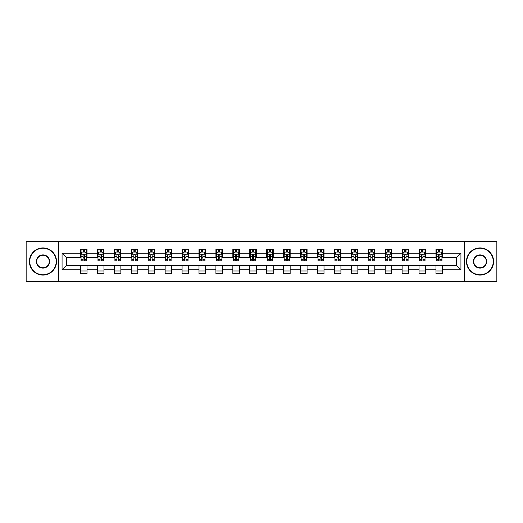 <?xml version="1.0" encoding="UTF-8"?>
<svg xmlns="http://www.w3.org/2000/svg" width="523" height="523" viewBox="0 0 523 523"><rect width="100%" height="100%" fill="white"/><g stroke="black" fill="none" stroke-linecap="round" stroke-linejoin="round"><path stroke-width="0.78" d="M464.516 281.577L496.85 281.577L496.85 241.423L464.516 241.423L464.516 281.577L58.484 281.577L58.484 241.423L26.15 241.423L26.15 281.577L58.484 281.577M464.516 241.423L58.484 241.423M442.491 253.256L442.491 249.294L435.979 249.294L435.979 253.256L425.559 253.256L425.559 249.294L419.054 249.294L419.054 253.256L408.633 253.256L408.633 249.294L402.122 249.294L402.122 253.256L391.707 253.256L391.707 249.294L385.196 249.294L385.196 253.256L374.782 253.256L374.782 249.294L368.27 249.294L368.27 253.256L357.856 253.256L357.856 249.294L351.345 249.294L351.345 253.256L340.924 253.256L340.924 249.294L334.419 249.294L334.419 253.256L323.999 253.256L323.999 249.294L317.487 249.294L317.487 253.256L307.073 253.256L307.073 249.294L300.562 249.294L300.562 253.256L290.147 253.256L290.147 249.294L283.636 249.294L283.636 253.256L273.222 253.256L273.222 249.294L266.71 249.294L266.71 253.256L256.29 253.256L256.29 249.294L249.778 249.294L249.778 253.256L239.364 253.256L239.364 249.294L232.853 249.294L232.853 253.256L222.438 253.256L222.438 249.294L215.927 249.294L215.927 253.256L205.513 253.256L205.513 249.294L199.001 249.294L199.001 253.256L188.581 253.256L188.581 249.294L182.076 249.294L182.076 253.256L171.655 253.256L171.655 249.294L165.144 249.294L165.144 253.256L154.73 253.256L154.73 249.294L148.218 249.294L148.218 253.256L137.804 253.256L137.804 249.294L131.293 249.294L131.293 253.256L120.878 253.256L120.878 249.294L114.367 249.294L114.367 253.256L103.946 253.256L103.946 249.294L97.441 249.294L97.441 253.256L87.021 253.256L87.021 249.294L80.509 249.294L80.509 253.256L62.067 253.256L62.067 269.744L66.408 265.409L80.509 265.409L80.509 273.706L87.021 273.706L87.021 265.409L97.441 265.409L97.441 273.706L103.946 273.706L103.946 265.409L114.367 265.409L114.367 273.706L120.878 273.706L120.878 265.409L131.293 265.409L131.293 273.706L137.804 273.706L137.804 265.409L148.218 265.409L148.218 273.706L154.73 273.706L154.73 265.409L165.144 265.409L165.144 273.706L171.655 273.706L171.655 265.409L182.076 265.409L182.076 273.706L188.581 273.706L188.581 265.409L199.001 265.409L199.001 273.706L205.513 273.706L205.513 265.409L215.927 265.409L215.927 273.706L222.438 273.706L222.438 265.409L232.853 265.409L232.853 273.706L239.364 273.706L239.364 265.409L249.778 265.409L249.778 273.706L256.29 273.706L256.29 265.409L266.71 265.409L266.71 273.706L273.222 273.706L273.222 265.409L283.636 265.409L283.636 273.706L290.147 273.706L290.147 265.409L300.562 265.409L300.562 273.706L307.073 273.706L307.073 265.409L317.487 265.409L317.487 273.706L323.999 273.706L323.999 265.409L334.419 265.409L334.419 273.706L340.924 273.706L340.924 265.409L351.345 265.409L351.345 273.706L357.856 273.706L357.856 265.409L368.27 265.409L368.27 273.706L374.782 273.706L374.782 265.409L385.196 265.409L385.196 273.706L391.707 273.706L391.707 265.409L402.122 265.409L402.122 273.706L408.633 273.706L408.633 265.409L419.054 265.409L419.054 273.706L425.559 273.706L425.559 265.409L435.979 265.409L435.979 273.706L442.491 273.706L442.491 265.409L456.592 265.409L456.592 257.591L442.491 257.591L442.491 253.256L460.933 253.256L460.933 269.744L442.491 269.744M435.979 269.744L425.559 269.744M419.054 269.744L408.633 269.744M402.122 269.744L391.707 269.744M385.196 269.744L374.782 269.744M368.27 269.744L357.856 269.744M351.345 269.744L340.924 269.744M334.419 269.744L323.999 269.744M317.487 269.744L307.073 269.744M300.562 269.744L290.147 269.744M283.636 269.744L273.222 269.744M266.71 269.744L256.29 269.744M249.778 269.744L239.364 269.744M232.853 269.744L222.438 269.744M215.927 269.744L205.513 269.744M199.001 269.744L188.581 269.744M182.076 269.744L171.655 269.744M165.144 269.744L154.73 269.744M148.218 269.744L137.804 269.744M131.293 269.744L120.878 269.744M114.367 269.744L103.946 269.744M97.441 269.744L87.021 269.744M80.509 269.744L62.067 269.744M435.979 253.256L435.979 257.591L425.559 257.591L425.559 253.256M419.054 253.256L419.054 257.591L408.633 257.591L408.633 253.256M402.122 253.256L402.122 257.591L391.707 257.591L391.707 253.256M385.196 253.256L385.196 257.591L374.782 257.591L374.782 253.256M368.27 253.256L368.27 257.591L357.856 257.591L357.856 253.256M351.345 253.256L351.345 257.591L340.924 257.591L340.924 253.256M334.419 253.256L334.419 257.591L323.999 257.591L323.999 253.256M317.487 253.256L317.487 257.591L307.073 257.591L307.073 253.256M300.562 253.256L300.562 257.591L290.147 257.591L290.147 253.256M283.636 253.256L283.636 257.591L273.222 257.591L273.222 253.256M266.71 253.256L266.71 257.591L256.29 257.591L256.29 253.256M249.778 253.256L249.778 257.591L239.364 257.591L239.364 253.256M232.853 253.256L232.853 257.591L222.438 257.591L222.438 253.256M215.927 253.256L215.927 257.591L205.513 257.591L205.513 253.256M199.001 253.256L199.001 257.591L188.581 257.591L188.581 253.256M182.076 253.256L182.076 257.591L171.655 257.591L171.655 253.256M165.144 253.256L165.144 257.591L154.73 257.591L154.73 253.256M148.218 253.256L148.218 257.591L137.804 257.591L137.804 253.256M131.293 253.256L131.293 257.591L120.878 257.591L120.878 253.256M114.367 253.256L114.367 257.591L103.946 257.591L103.946 253.256M97.441 253.256L97.441 257.591L87.021 257.591L87.021 253.256M80.509 253.256L80.509 257.591L66.408 257.591L62.067 253.256M66.408 257.591L66.408 265.409M460.933 269.744L456.592 265.409M456.592 257.591L460.933 253.256M80.509 252.008L81.052 252.008M83.118 252.008L84.419 252.008M86.478 252.008L87.021 252.008M80.509 257.486L81.052 257.486M83.118 257.486L84.419 257.486M86.478 257.486L87.021 257.486M80.509 265.514L87.021 265.514M80.509 270.992L87.021 270.992M97.441 265.514L103.946 265.514M97.441 270.992L103.946 270.992M97.441 252.008L97.984 252.008M100.043 252.008L101.344 252.008M103.404 252.008L103.946 252.008M97.441 257.486L97.984 257.486M100.043 257.486L101.344 257.486M103.404 257.486L103.946 257.486M114.367 265.514L120.878 265.514M114.367 270.992L120.878 270.992M114.367 252.008L114.91 252.008M116.969 252.008L118.27 252.008M120.336 252.008L120.878 252.008M114.367 257.486L114.91 257.486M116.969 257.486L118.27 257.486M120.336 257.486L120.878 257.486M131.293 265.514L137.804 265.514M131.293 270.992L137.804 270.992M131.293 252.008L131.835 252.008M133.895 252.008L135.196 252.008M137.261 252.008L137.804 252.008M131.293 257.486L131.835 257.486M133.895 257.486L135.196 257.486M137.261 257.486L137.804 257.486M148.218 265.514L154.73 265.514M148.218 270.992L154.73 270.992M148.218 252.008L148.761 252.008M150.827 252.008L152.128 252.008M154.187 252.008L154.73 252.008M148.218 257.486L148.761 257.486M150.827 257.486L152.128 257.486M154.187 257.486L154.73 257.486M165.144 265.514L171.655 265.514M165.144 270.992L171.655 270.992M165.144 252.008L165.686 252.008M167.752 252.008L169.053 252.008M171.113 252.008L171.655 252.008M165.144 257.486L165.686 257.486M167.752 257.486L169.053 257.486M171.113 257.486L171.655 257.486M182.076 265.514L188.581 265.514M182.076 270.992L188.581 270.992M182.076 252.008L182.619 252.008M184.678 252.008L185.979 252.008M188.038 252.008L188.581 252.008M182.076 257.486L182.619 257.486M184.678 257.486L185.979 257.486M188.038 257.486L188.581 257.486M199.001 265.514L205.513 265.514M199.001 270.992L205.513 270.992M199.001 252.008L199.544 252.008M201.603 252.008L202.904 252.008M204.97 252.008L205.513 252.008M199.001 257.486L199.544 257.486M201.603 257.486L202.904 257.486M204.97 257.486L205.513 257.486M215.927 265.514L222.438 265.514M215.927 270.992L222.438 270.992M215.927 252.008L216.47 252.008M218.529 252.008L219.837 252.008M221.896 252.008L222.438 252.008M215.927 257.486L216.47 257.486M218.529 257.486L219.837 257.486M221.896 257.486L222.438 257.486M232.853 265.514L239.364 265.514M232.853 270.992L239.364 270.992M232.853 252.008L233.395 252.008M235.461 252.008L236.762 252.008M238.821 252.008L239.364 252.008M232.853 257.486L233.395 257.486M235.461 257.486L236.762 257.486M238.821 257.486L239.364 257.486M249.778 265.514L256.29 265.514M249.778 270.992L256.29 270.992M249.778 252.008L250.321 252.008M252.387 252.008L253.688 252.008M255.747 252.008L256.29 252.008M249.778 257.486L250.321 257.486M252.387 257.486L253.688 257.486M255.747 257.486L256.29 257.486M266.71 265.514L273.222 265.514M266.71 270.992L273.222 270.992M266.71 252.008L267.253 252.008M269.312 252.008L270.613 252.008M272.679 252.008L273.222 252.008M266.71 257.486L267.253 257.486M269.312 257.486L270.613 257.486M272.679 257.486L273.222 257.486M283.636 265.514L290.147 265.514M283.636 270.992L290.147 270.992M283.636 252.008L284.179 252.008M286.238 252.008L287.539 252.008M289.605 252.008L290.147 252.008M283.636 257.486L284.179 257.486M286.238 257.486L287.539 257.486M289.605 257.486L290.147 257.486M300.562 265.514L307.073 265.514M300.562 270.992L307.073 270.992M300.562 252.008L301.104 252.008M303.163 252.008L304.471 252.008M306.53 252.008L307.073 252.008M300.562 257.486L301.104 257.486M303.163 257.486L304.471 257.486M306.53 257.486L307.073 257.486M317.487 265.514L323.999 265.514M317.487 270.992L323.999 270.992M317.487 252.008L318.03 252.008M320.096 252.008L321.397 252.008M323.456 252.008L323.999 252.008M317.487 257.486L318.03 257.486M320.096 257.486L321.397 257.486M323.456 257.486L323.999 257.486M334.419 265.514L340.924 265.514M334.419 270.992L340.924 270.992M334.419 252.008L334.962 252.008M337.021 252.008L338.322 252.008M340.381 252.008L340.924 252.008M334.419 257.486L334.962 257.486M337.021 257.486L338.322 257.486M340.381 257.486L340.924 257.486M351.345 265.514L357.856 265.514M351.345 270.992L357.856 270.992M351.345 252.008L351.887 252.008M353.947 252.008L355.248 252.008M357.314 252.008L357.856 252.008M351.345 257.486L351.887 257.486M353.947 257.486L355.248 257.486M357.314 257.486L357.856 257.486M368.27 265.514L374.782 265.514M368.27 270.992L374.782 270.992M368.27 252.008L368.813 252.008M370.872 252.008L372.173 252.008M374.239 252.008L374.782 252.008M368.27 257.486L368.813 257.486M370.872 257.486L372.173 257.486M374.239 257.486L374.782 257.486M385.196 265.514L391.707 265.514M385.196 270.992L391.707 270.992M385.196 252.008L385.739 252.008M387.805 252.008L389.105 252.008M391.165 252.008L391.707 252.008M385.196 257.486L385.739 257.486M387.805 257.486L389.105 257.486M391.165 257.486L391.707 257.486M402.122 265.514L408.633 265.514M402.122 270.992L408.633 270.992M402.122 252.008L402.664 252.008M404.73 252.008L406.031 252.008M408.09 252.008L408.633 252.008M402.122 257.486L402.664 257.486M404.73 257.486L406.031 257.486M408.09 257.486L408.633 257.486M419.054 265.514L425.559 265.514M419.054 270.992L425.559 270.992M419.054 252.008L419.596 252.008M421.656 252.008L422.957 252.008M425.016 252.008L425.559 252.008M419.054 257.486L419.596 257.486M421.656 257.486L422.957 257.486M425.016 257.486L425.559 257.486M435.979 265.514L442.491 265.514M435.979 270.992L442.491 270.992M435.979 252.008L436.522 252.008M438.581 252.008L439.882 252.008M441.948 252.008L442.491 252.008M435.979 257.486L436.522 257.486M438.581 257.486L439.882 257.486M441.948 257.486L442.491 257.486M84.419 250.707L83.118 250.707M86.478 259.486L84.419 259.486L84.419 260.846L86.478 260.846L86.478 254.23L85.393 252.06L82.137 252.06L81.052 254.23L81.052 260.846L83.118 260.846L83.118 259.486L81.052 259.486M81.052 254.23L81.052 249.294M86.478 254.23L86.478 249.294M83.118 252.06L83.118 249.294M84.419 249.294L84.419 252.06M84.419 259.486L84.419 255.041C83.987 254.211 83.549 254.211 83.118 255.041L83.118 259.486M42.971 248.262A13.238 13.238 0 0 0 29.733 261.5A13.238 13.238 0 0 0 42.971 274.738A13.238 13.238 0 0 0 56.209 261.5A13.238 13.238 0 0 0 42.971 248.262M42.971 275.065A13.565 13.565 0 0 1 29.406 261.5A13.565 13.565 0 0 1 42.971 247.935A13.565 13.565 0 0 1 56.53 261.5A13.565 13.565 0 0 1 42.971 275.065M42.971 254.884A6.616 6.616 0 0 1 49.587 261.5A6.616 6.616 0 0 1 42.971 268.116A6.616 6.616 0 0 1 36.349 261.5A6.616 6.616 0 0 1 42.971 254.884M42.971 267.796A6.296 6.296 0 0 0 49.26 261.5A6.296 6.296 0 0 0 42.971 255.204A6.296 6.296 0 0 0 36.675 261.5A6.296 6.296 0 0 0 42.971 267.796M480.029 248.262A13.238 13.238 0 0 0 466.791 261.5A13.238 13.238 0 0 0 480.029 274.738A13.238 13.238 0 0 0 493.267 261.5A13.238 13.238 0 0 0 480.029 248.262M480.029 275.065A13.565 13.565 0 0 1 466.47 261.5A13.565 13.565 0 0 1 480.029 247.935A13.565 13.565 0 0 1 493.594 261.5A13.565 13.565 0 0 1 480.029 275.065M480.029 254.884A6.616 6.616 0 0 1 486.651 261.5A6.616 6.616 0 0 1 480.029 268.116A6.616 6.616 0 0 1 473.413 261.5A6.616 6.616 0 0 1 480.029 254.884M480.029 267.796A6.296 6.296 0 0 0 486.325 261.5A6.296 6.296 0 0 0 480.029 255.204A6.296 6.296 0 0 0 473.74 261.5A6.296 6.296 0 0 0 480.029 267.796M101.344 250.707L100.043 250.707M103.404 259.486L101.344 259.486L101.344 260.846L103.404 260.846L103.404 254.23L102.318 252.06L99.069 252.06L97.984 254.23L97.984 260.846L100.043 260.846L100.043 259.486L97.984 259.486M97.984 254.23L97.984 249.294M103.404 254.23L103.404 249.294M100.043 252.06L100.043 249.294M101.344 249.294L101.344 252.06M101.344 259.486L101.344 255.041C100.913 254.211 100.475 254.211 100.043 255.041L100.043 259.486M118.27 250.707L116.969 250.707M120.336 259.486L118.27 259.486L118.27 260.846L120.336 260.846L120.336 254.23L119.251 252.06L115.995 252.06L114.91 254.23L114.91 260.846L116.969 260.846L116.969 259.486L114.91 259.486M114.91 254.23L114.91 249.294M120.336 254.23L120.336 249.294M116.969 252.06L116.969 249.294M118.27 249.294L118.27 252.06M118.27 259.486L118.27 255.041C117.838 254.211 117.407 254.211 116.969 255.041L116.969 259.486M135.196 250.707L133.895 250.707M137.261 259.486L135.196 259.486L135.196 260.846L137.261 260.846L137.261 254.23L136.176 252.06L132.92 252.06L131.835 254.23L131.835 260.846L133.895 260.846L133.895 259.486L131.835 259.486M131.835 254.23L131.835 249.294M137.261 254.23L137.261 249.294M133.895 252.06L133.895 249.294M135.196 249.294L135.196 252.06M135.196 259.486L135.196 255.041C134.764 254.211 134.333 254.211 133.895 255.041L133.895 259.486M152.128 250.707L150.827 250.707M154.187 259.486L152.128 259.486L152.128 260.846L154.187 260.846L154.187 254.23L153.102 252.06L149.846 252.06L148.761 254.23L148.761 260.846L150.827 260.846L150.827 259.486L148.761 259.486M148.761 254.23L148.761 249.294M154.187 254.23L154.187 249.294M150.827 252.06L150.827 249.294M152.128 249.294L152.128 252.06M152.128 259.486L152.128 255.041C151.69 254.211 151.258 254.211 150.827 255.041L150.827 259.486M169.053 250.707L167.752 250.707M171.113 259.486L169.053 259.486L169.053 260.846L171.113 260.846L171.113 254.23L170.027 252.06L166.772 252.06L165.686 254.23L165.686 260.846L167.752 260.846L167.752 259.486L165.686 259.486M165.686 254.23L165.686 249.294M171.113 254.23L171.113 249.294M167.752 252.06L167.752 249.294M169.053 249.294L169.053 252.06M169.053 259.486L169.053 255.041C168.622 254.211 168.184 254.211 167.752 255.041L167.752 259.486M185.979 250.707L184.678 250.707M188.038 259.486L185.979 259.486L185.979 260.846L188.038 260.846L188.038 254.23L186.959 252.06L183.704 252.06L182.619 254.23L182.619 260.846L184.678 260.846L184.678 259.486L182.619 259.486M182.619 254.23L182.619 249.294M188.038 254.23L188.038 249.294M184.678 252.06L184.678 249.294M185.979 249.294L185.979 252.06M185.979 259.486L185.979 255.041C185.547 254.211 185.109 254.211 184.678 255.041L184.678 259.486M202.904 250.707L201.603 250.707M204.97 259.486L202.904 259.486L202.904 260.846L204.97 260.846L204.97 254.23L203.885 252.06L200.629 252.06L199.544 254.23L199.544 260.846L201.603 260.846L201.603 259.486L199.544 259.486M199.544 254.23L199.544 249.294M204.97 254.23L204.97 249.294M201.603 252.06L201.603 249.294M202.904 249.294L202.904 252.06M202.904 259.486L202.904 255.041C202.473 254.211 202.041 254.211 201.603 255.041L201.603 259.486M219.837 250.707L218.529 250.707M221.896 259.486L219.837 259.486L219.837 260.846L221.896 260.846L221.896 254.23L220.811 252.06L217.555 252.06L216.47 254.23L216.47 260.846L218.529 260.846L218.529 259.486L216.47 259.486M216.47 254.23L216.47 249.294M221.896 254.23L221.896 249.294M218.529 252.06L218.529 249.294M219.837 249.294L219.837 252.06M219.837 259.486L219.837 255.041C219.399 254.211 218.967 254.211 218.529 255.041L218.529 259.486M236.762 250.707L235.461 250.707M238.821 259.486L236.762 259.486L236.762 260.846L238.821 260.846L238.821 254.23L237.736 252.06L234.481 252.06L233.395 254.23L233.395 260.846L235.461 260.846L235.461 259.486L233.395 259.486M233.395 254.23L233.395 249.294M238.821 254.23L238.821 249.294M235.461 252.06L235.461 249.294M236.762 249.294L236.762 252.06M236.762 259.486L236.762 255.041C236.324 254.211 235.893 254.211 235.461 255.041L235.461 259.486M253.688 250.707L252.387 250.707M255.747 259.486L253.688 259.486L253.688 260.846L255.747 260.846L255.747 254.23L254.662 252.06L251.406 252.06L250.321 254.23L250.321 260.846L252.387 260.846L252.387 259.486L250.321 259.486M250.321 254.23L250.321 249.294M255.747 254.23L255.747 249.294M252.387 252.06L252.387 249.294M253.688 249.294L253.688 252.06M253.688 259.486L253.688 255.041C253.256 254.211 252.818 254.211 252.387 255.041L252.387 259.486M270.613 250.707L269.312 250.707M272.679 259.486L270.613 259.486L270.613 260.846L272.679 260.846L272.679 254.23L271.594 252.06L268.338 252.06L267.253 254.23L267.253 260.846L269.312 260.846L269.312 259.486L267.253 259.486M267.253 254.23L267.253 249.294M272.679 254.23L272.679 249.294M269.312 252.06L269.312 249.294M270.613 249.294L270.613 252.06M270.613 259.486L270.613 255.041C270.182 254.211 269.75 254.211 269.312 255.041L269.312 259.486M287.539 250.707L286.238 250.707M289.605 259.486L287.539 259.486L287.539 260.846L289.605 260.846L289.605 254.23L288.519 252.06L285.264 252.06L284.179 254.23L284.179 260.846L286.238 260.846L286.238 259.486L284.179 259.486M284.179 254.23L284.179 249.294M289.605 254.23L289.605 249.294M286.238 252.06L286.238 249.294M287.539 249.294L287.539 252.06M287.539 259.486L287.539 255.041C287.107 254.211 286.676 254.211 286.238 255.041L286.238 259.486M304.471 250.707L303.163 250.707M306.53 259.486L304.471 259.486L304.471 260.846L306.53 260.846L306.53 254.23L305.445 252.06L302.189 252.06L301.104 254.23L301.104 260.846L303.163 260.846L303.163 259.486L301.104 259.486M301.104 254.23L301.104 249.294M306.53 254.23L306.53 249.294M303.163 252.06L303.163 249.294M304.471 249.294L304.471 252.06M304.471 259.486L304.471 255.041C304.033 254.211 303.601 254.211 303.163 255.041L303.163 259.486M321.397 250.707L320.096 250.707M323.456 259.486L321.397 259.486L321.397 260.846L323.456 260.846L323.456 254.23L322.371 252.06L319.115 252.06L318.03 254.23L318.03 260.846L320.096 260.846L320.096 259.486L318.03 259.486M318.03 254.23L318.03 249.294M323.456 254.23L323.456 249.294M320.096 252.06L320.096 249.294M321.397 249.294L321.397 252.06M321.397 259.486L321.397 255.041C320.965 254.211 320.527 254.211 320.096 255.041L320.096 259.486M338.322 250.707L337.021 250.707M340.381 259.486L338.322 259.486L338.322 260.846L340.381 260.846L340.381 254.23L339.296 252.06L336.041 252.06L334.962 254.23L334.962 260.846L337.021 260.846L337.021 259.486L334.962 259.486M334.962 254.23L334.962 249.294M340.381 254.23L340.381 249.294M337.021 252.06L337.021 249.294M338.322 249.294L338.322 252.06M338.322 259.486L338.322 255.041C337.891 254.211 337.453 254.211 337.021 255.041L337.021 259.486M355.248 250.707L353.947 250.707M357.314 259.486L355.248 259.486L355.248 260.846L357.314 260.846L357.314 254.23L356.228 252.06L352.973 252.06L351.887 254.23L351.887 260.846L353.947 260.846L353.947 259.486L351.887 259.486M351.887 254.23L351.887 249.294M357.314 254.23L357.314 249.294M353.947 252.06L353.947 249.294M355.248 249.294L355.248 252.06M355.248 259.486L355.248 255.041C354.816 254.211 354.385 254.211 353.947 255.041L353.947 259.486M372.173 250.707L370.872 250.707M374.239 259.486L372.173 259.486L372.173 260.846L374.239 260.846L374.239 254.23L373.154 252.06L369.898 252.06L368.813 254.23L368.813 260.846L370.872 260.846L370.872 259.486L368.813 259.486M368.813 254.23L368.813 249.294M374.239 254.23L374.239 249.294M370.872 252.06L370.872 249.294M372.173 249.294L372.173 252.06M372.173 259.486L372.173 255.041C371.742 254.211 371.31 254.211 370.872 255.041L370.872 259.486M389.105 250.707L387.805 250.707M391.165 259.486L389.105 259.486L389.105 260.846L391.165 260.846L391.165 254.23L390.08 252.06L386.824 252.06L385.739 254.23L385.739 260.846L387.805 260.846L387.805 259.486L385.739 259.486M385.739 254.23L385.739 249.294M391.165 254.23L391.165 249.294M387.805 252.06L387.805 249.294M389.105 249.294L389.105 252.06M389.105 259.486L389.105 255.041C388.667 254.211 388.236 254.211 387.805 255.041L387.805 259.486M406.031 250.707L404.73 250.707M408.09 259.486L406.031 259.486L406.031 260.846L408.09 260.846L408.09 254.23L407.005 252.06L403.749 252.06L402.664 254.23L402.664 260.846L404.73 260.846L404.73 259.486L402.664 259.486M402.664 254.23L402.664 249.294M408.09 254.23L408.09 249.294M404.73 252.06L404.73 249.294M406.031 249.294L406.031 252.06M406.031 259.486L406.031 255.041C405.6 254.211 405.162 254.211 404.73 255.041L404.73 259.486M422.957 250.707L421.656 250.707M425.016 259.486L422.957 259.486L422.957 260.846L425.016 260.846L425.016 254.23L423.931 252.06L420.682 252.06L419.596 254.23L419.596 260.846L421.656 260.846L421.656 259.486L419.596 259.486M419.596 254.23L419.596 249.294M425.016 254.23L425.016 249.294M421.656 252.06L421.656 249.294M422.957 249.294L422.957 252.06M422.957 259.486L422.957 255.041C422.525 254.211 422.087 254.211 421.656 255.041L421.656 259.486M439.882 250.707L438.581 250.707M441.948 259.486L439.882 259.486L439.882 260.846L441.948 260.846L441.948 254.23L440.863 252.06L437.607 252.06L436.522 254.23L436.522 260.846L438.581 260.846L438.581 259.486L436.522 259.486M436.522 254.23L436.522 249.294M441.948 254.23L441.948 249.294M438.581 252.06L438.581 249.294M439.882 249.294L439.882 252.06M439.882 259.486L439.882 255.041C439.451 254.211 439.019 254.211 438.581 255.041L438.581 259.486M86.452 254.178L81.078 254.178M81.052 252.191L82.072 252.191M85.458 252.191L86.478 252.191M83.118 256.577L81.052 256.577M86.478 256.577L84.419 256.577M84.419 251.393L83.118 251.393M103.377 254.178L98.01 254.178M97.984 252.191L99.004 252.191M102.384 252.191L103.404 252.191M100.043 256.577L97.984 256.577M103.404 256.577L101.344 256.577M101.344 251.393L100.043 251.393M120.303 254.178L114.936 254.178M114.91 252.191L115.929 252.191M119.316 252.191L120.336 252.191M116.969 256.577L114.91 256.577M120.336 256.577L118.27 256.577M118.27 251.393L116.969 251.393M137.235 254.178L131.861 254.178M131.835 252.191L132.855 252.191M136.242 252.191L137.261 252.191M133.895 256.577L131.835 256.577M137.261 256.577L135.196 256.577M135.196 251.393L133.895 251.393M154.161 254.178L148.787 254.178M148.761 252.191L149.781 252.191M153.167 252.191L154.187 252.191M150.827 256.577L148.761 256.577M154.187 256.577L152.128 256.577M152.128 251.393L150.827 251.393M171.086 254.178L165.719 254.178M165.686 252.191L166.706 252.191M170.093 252.191L171.113 252.191M167.752 256.577L165.686 256.577M171.113 256.577L169.053 256.577M169.053 251.393L167.752 251.393M188.012 254.178L182.645 254.178M182.619 252.191L183.638 252.191M187.018 252.191L188.038 252.191M184.678 256.577L182.619 256.577M188.038 256.577L185.979 256.577M185.979 251.393L184.678 251.393M204.944 254.178L199.57 254.178M199.544 252.191L200.564 252.191M203.95 252.191L204.97 252.191M201.603 256.577L199.544 256.577M204.97 256.577L202.904 256.577M202.904 251.393L201.603 251.393M221.87 254.178L216.496 254.178M216.47 252.191L217.49 252.191M220.876 252.191L221.896 252.191M218.529 256.577L216.47 256.577M221.896 256.577L219.837 256.577M219.837 251.393L218.529 251.393M238.795 254.178L233.421 254.178M233.395 252.191L234.415 252.191M237.802 252.191L238.821 252.191M235.461 256.577L233.395 256.577M238.821 256.577L236.762 256.577M236.762 251.393L235.461 251.393M255.721 254.178L250.354 254.178M250.321 252.191L251.341 252.191M254.727 252.191L255.747 252.191M252.387 256.577L250.321 256.577M255.747 256.577L253.688 256.577M253.688 251.393L252.387 251.393M272.646 254.178L267.279 254.178M267.253 252.191L268.273 252.191M271.659 252.191L272.679 252.191M269.312 256.577L267.253 256.577M272.679 256.577L270.613 256.577M270.613 251.393L269.312 251.393M289.579 254.178L284.205 254.178M284.179 252.191L285.198 252.191M288.585 252.191L289.605 252.191M286.238 256.577L284.179 256.577M289.605 256.577L287.539 256.577M287.539 251.393L286.238 251.393M306.504 254.178L301.13 254.178M301.104 252.191L302.124 252.191M305.51 252.191L306.53 252.191M303.163 256.577L301.104 256.577M306.53 256.577L304.471 256.577M304.471 251.393L303.163 251.393M323.43 254.178L318.056 254.178M318.03 252.191L319.05 252.191M322.436 252.191L323.456 252.191M320.096 256.577L318.03 256.577M323.456 256.577L321.397 256.577M321.397 251.393L320.096 251.393M340.355 254.178L334.988 254.178M334.962 252.191L335.982 252.191M339.362 252.191L340.381 252.191M337.021 256.577L334.962 256.577M340.381 256.577L338.322 256.577M338.322 251.393L337.021 251.393M357.281 254.178L351.914 254.178M351.887 252.191L352.907 252.191M356.294 252.191L357.314 252.191M353.947 256.577L351.887 256.577M357.314 256.577L355.248 256.577M355.248 251.393L353.947 251.393M374.213 254.178L368.839 254.178M368.813 252.191L369.833 252.191M373.219 252.191L374.239 252.191M370.872 256.577L368.813 256.577M374.239 256.577L372.173 256.577M372.173 251.393L370.872 251.393M391.139 254.178L385.765 254.178M385.739 252.191L386.759 252.191M390.145 252.191L391.165 252.191M387.805 256.577L385.739 256.577M391.165 256.577L389.105 256.577M389.105 251.393L387.805 251.393M408.064 254.178L402.697 254.178M402.664 252.191L403.684 252.191M407.071 252.191L408.09 252.191M404.73 256.577L402.664 256.577M408.09 256.577L406.031 256.577M406.031 251.393L404.73 251.393M424.99 254.178L419.623 254.178M419.596 252.191L420.616 252.191M423.996 252.191L425.016 252.191M421.656 256.577L419.596 256.577M425.016 256.577L422.957 256.577M422.957 251.393L421.656 251.393M441.922 254.178L436.548 254.178M436.522 252.191L437.542 252.191M440.928 252.191L441.948 252.191M438.581 256.577L436.522 256.577M441.948 256.577L439.882 256.577M439.882 251.393L438.581 251.393"/></g></svg>
